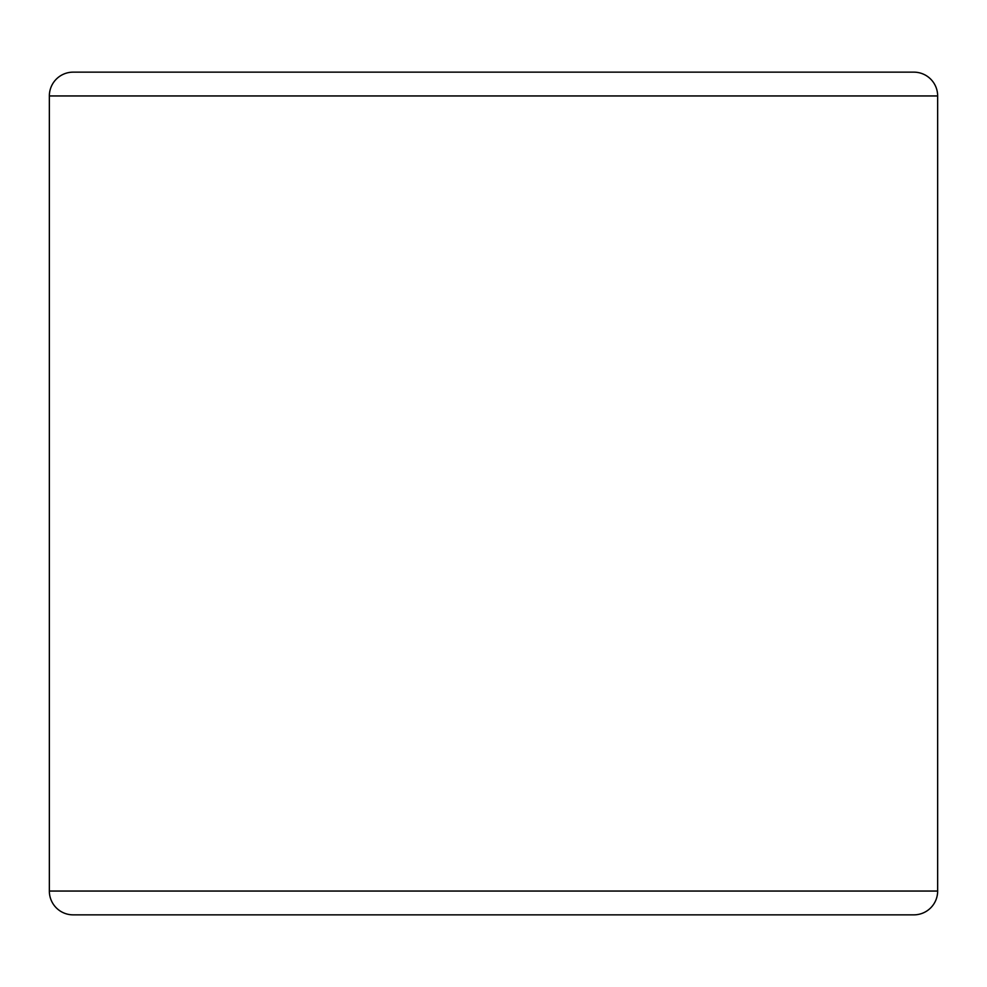 <?xml version="1.0" encoding="UTF-8"?>
<svg xmlns="http://www.w3.org/2000/svg" width="987" height="987" viewBox="0 0 987 987"><rect width="100%" height="100%" fill="white"/><g stroke="black" fill="none" stroke-linecap="round" stroke-linejoin="round"><path stroke-width="1.48" d="M122.709 72.15L493.5 72.15M937.65 95.949L937.65 891.051A23.799 23.799 0 0 1 913.851 914.85L73.149 914.85A23.799 23.799 0 0 1 49.35 891.051L49.35 95.949A23.799 23.799 0 0 1 73.149 72.15L913.851 72.15A23.799 23.799 0 0 1 937.65 95.949L49.35 95.949A23.799 23.799 0 0 1 73.149 72.15M73.149 914.85A23.799 23.799 0 0 1 49.35 891.051L937.65 891.051"/></g></svg>
